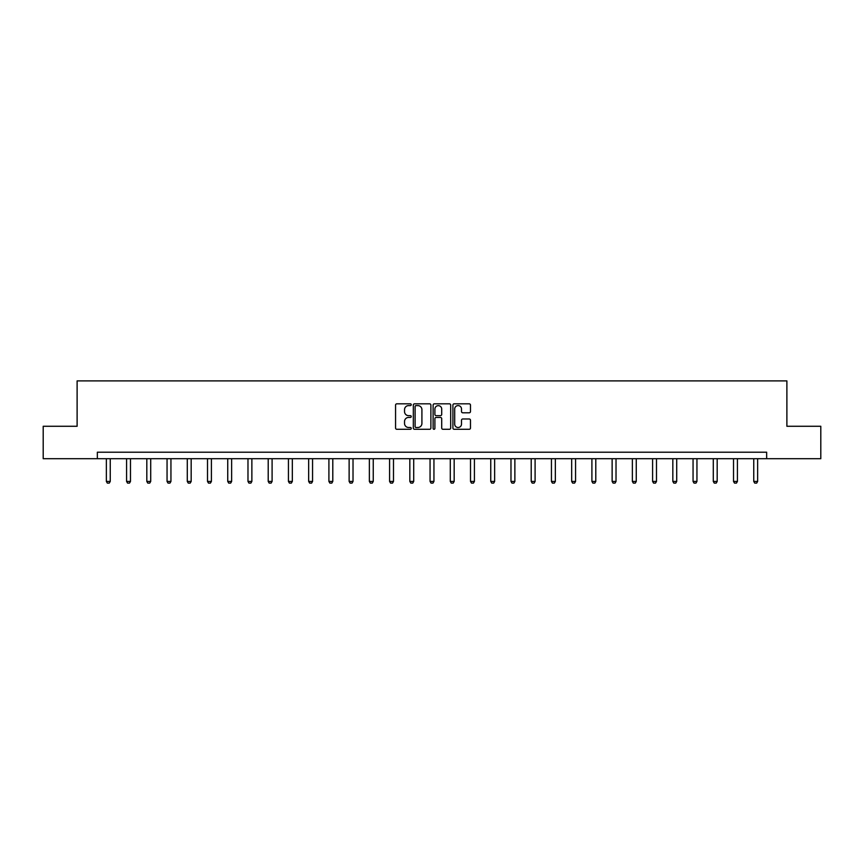 <?xml version="1.0" encoding="UTF-8"?>
<svg xmlns="http://www.w3.org/2000/svg" width="864" height="864" viewBox="0 0 864 864"><rect width="100%" height="100%" fill="white"/><g stroke="black" fill="none" stroke-linecap="round" stroke-linejoin="round"><path stroke-width="1.3" d="M411.253 404.719A0.896 0.896 0 0 0 410.357 403.823L396.835 403.823A1.274 1.274 0 0 0 395.561 405.097L395.561 428.015A1.274 1.274 0 0 0 396.835 429.289L410.357 429.289A0.896 0.896 0 0 0 411.253 428.393A0.896 0.896 0 0 0 410.357 427.496L408.607 427.496A4.072 4.072 0 0 1 404.536 423.425L404.536 421.524A4.072 4.072 0 0 1 408.607 417.442L410.357 417.442A0.896 0.896 0 0 0 411.253 416.556A0.896 0.896 0 0 0 410.357 415.66L408.607 415.66A4.072 4.072 0 0 1 404.536 411.588L404.536 409.676A4.072 4.072 0 0 1 408.607 405.605L410.357 405.605A0.896 0.896 0 0 0 411.253 404.719M469.206 412.798A1.274 1.274 0 0 0 470.48 411.523L470.48 405.097A1.274 1.274 0 0 0 469.206 403.823L454.183 403.823A1.274 1.274 0 0 0 452.909 405.097L452.909 428.015A1.274 1.274 0 0 0 454.183 429.289L469.206 429.289A1.274 1.274 0 0 0 470.48 428.015L470.48 420.25A1.274 1.274 0 0 0 469.206 418.975L462.769 418.975A1.274 1.274 0 0 0 461.506 420.25L461.506 424.094A3.402 3.402 0 0 1 458.093 427.496A3.402 3.402 0 0 1 454.691 424.094L454.691 409.007A3.402 3.402 0 0 1 458.093 405.605A3.402 3.402 0 0 1 461.506 409.007L461.506 411.523A1.274 1.274 0 0 0 462.769 412.798L469.206 412.798M97.34 458.698L43.2 458.698L43.2 426.276L77.112 426.276L77.112 380.894L786.888 380.894L786.888 426.276L820.8 426.276L820.8 458.698L766.66 458.698L766.66 452.218L97.34 452.218L97.34 458.698L766.66 458.698M430.888 405.097A1.274 1.274 0 0 0 429.613 403.823L414.59 403.823A1.274 1.274 0 0 0 413.316 405.097L413.316 428.015A1.274 1.274 0 0 0 414.59 429.289L429.613 429.289A1.274 1.274 0 0 0 430.888 428.015L430.888 405.097M434.387 403.823L449.41 403.823A1.274 1.274 0 0 1 450.684 405.097L450.684 428.015A1.274 1.274 0 0 1 449.41 429.289L442.984 429.289A1.274 1.274 0 0 1 441.709 428.015L441.709 418.716A1.274 1.274 0 0 0 440.435 417.442L436.169 417.442A1.274 1.274 0 0 0 434.894 418.716L434.894 428.393A0.896 0.896 0 0 1 434.009 429.289A0.896 0.896 0 0 1 433.112 428.393L433.112 405.097A1.274 1.274 0 0 1 434.387 403.823M415.994 405.605A0.896 0.896 0 0 0 415.098 406.501L415.098 426.611A0.896 0.896 0 0 0 415.994 427.496L417.841 427.496A4.072 4.072 0 0 0 421.913 423.425L421.913 409.676A4.072 4.072 0 0 0 417.841 405.605L415.994 405.605M441.709 409.072A3.402 3.402 0 0 0 438.296 405.67A3.402 3.402 0 0 0 434.894 409.072L434.894 414.385A1.274 1.274 0 0 0 436.169 415.66L440.435 415.66A1.274 1.274 0 0 0 441.709 414.385L441.709 409.072M106.358 458.698L106.358 481.421L110.246 481.421L110.246 458.698M110.246 481.421L109.274 483.106L107.33 483.106L106.358 481.421M126.587 458.698L126.587 481.421L130.475 481.421L130.475 458.698M130.475 481.421L129.503 483.106L127.559 483.106L126.587 481.421M146.815 458.698L146.815 481.421L150.714 481.421L150.714 458.698M150.714 481.421L149.742 483.106L147.787 483.106L146.815 481.421M167.054 458.698L167.054 481.421L170.942 481.421L170.942 458.698M170.942 481.421L169.97 483.106L168.026 483.106L167.054 481.421M187.283 458.698L187.283 481.421L191.171 481.421L191.171 458.698M191.171 481.421L190.199 483.106L188.255 483.106L187.283 481.421M207.511 458.698L207.511 481.421L211.399 481.421L211.399 458.698M211.399 481.421L210.427 483.106L208.483 483.106L207.511 481.421M227.74 458.698L227.74 481.421L231.638 481.421L231.638 458.698M231.638 481.421L230.666 483.106L228.712 483.106L227.74 481.421M247.979 458.698L247.979 481.421L251.867 481.421L251.867 458.698M251.867 481.421L250.895 483.106L248.951 483.106L247.979 481.421M268.207 458.698L268.207 481.421L272.095 481.421L272.095 458.698M272.095 481.421L271.123 483.106L269.179 483.106L268.207 481.421M288.436 458.698L288.436 481.421L292.324 481.421L292.324 458.698M292.324 481.421L291.352 483.106L289.408 483.106L288.436 481.421M308.664 458.698L308.664 481.421L312.563 481.421L312.563 458.698M312.563 481.421L311.591 483.106L309.636 483.106L308.664 481.421M328.903 458.698L328.903 481.421L332.791 481.421L332.791 458.698M332.791 481.421L331.819 483.106L329.875 483.106L328.903 481.421M349.132 458.698L349.132 481.421L353.02 481.421L353.02 458.698M353.02 481.421L352.048 483.106L350.104 483.106L349.132 481.421M369.36 458.698L369.36 481.421L373.248 481.421L373.248 458.698M373.248 481.421L372.276 483.106L370.332 483.106L369.36 481.421M389.588 458.698L389.588 481.421L393.487 481.421L393.487 458.698M393.487 481.421L392.515 483.106L390.56 483.106L389.588 481.421M409.828 458.698L409.828 481.421L413.716 481.421L413.716 458.698M413.716 481.421L412.744 483.106L410.8 483.106L409.828 481.421M430.056 458.698L430.056 481.421L433.944 481.421L433.944 458.698M433.944 481.421L432.972 483.106L431.028 483.106L430.056 481.421M450.284 458.698L450.284 481.421L454.172 481.421L454.172 458.698M454.172 481.421L453.2 483.106L451.256 483.106L450.284 481.421M470.513 458.698L470.513 481.421L474.412 481.421L474.412 458.698M474.412 481.421L473.44 483.106L471.485 483.106L470.513 481.421M490.752 458.698L490.752 481.421L494.64 481.421L494.64 458.698M494.64 481.421L493.668 483.106L491.724 483.106L490.752 481.421M510.98 458.698L510.98 481.421L514.868 481.421L514.868 458.698M514.868 481.421L513.896 483.106L511.952 483.106L510.98 481.421M531.209 458.698L531.209 481.421L535.097 481.421L535.097 458.698M535.097 481.421L534.125 483.106L532.181 483.106L531.209 481.421M551.437 458.698L551.437 481.421L555.336 481.421L555.336 458.698M555.336 481.421L554.364 483.106L552.409 483.106L551.437 481.421M571.676 458.698L571.676 481.421L575.564 481.421L575.564 458.698M575.564 481.421L574.592 483.106L572.648 483.106L571.676 481.421M591.905 458.698L591.905 481.421L595.793 481.421L595.793 458.698M595.793 481.421L594.821 483.106L592.877 483.106L591.905 481.421M612.133 458.698L612.133 481.421L616.021 481.421L616.021 458.698M616.021 481.421L615.049 483.106L613.105 483.106L612.133 481.421M632.362 458.698L632.362 481.421L636.26 481.421L636.26 458.698M636.26 481.421L635.288 483.106L633.334 483.106L632.362 481.421M652.601 458.698L652.601 481.421L656.489 481.421L656.489 458.698M656.489 481.421L655.517 483.106L653.573 483.106L652.601 481.421M672.829 458.698L672.829 481.421L676.717 481.421L676.717 458.698M676.717 481.421L675.745 483.106L673.801 483.106L672.829 481.421M693.058 458.698L693.058 481.421L696.946 481.421L696.946 458.698M696.946 481.421L695.974 483.106L694.03 483.106L693.058 481.421M713.286 458.698L713.286 481.421L717.185 481.421L717.185 458.698M717.185 481.421L716.213 483.106L714.258 483.106L713.286 481.421M733.525 458.698L733.525 481.421L737.413 481.421L737.413 458.698M737.413 481.421L736.441 483.106L734.497 483.106L733.525 481.421M753.754 458.698L753.754 481.421L757.642 481.421L757.642 458.698M757.642 481.421L756.67 483.106L754.726 483.106L753.754 481.421"/></g></svg>
